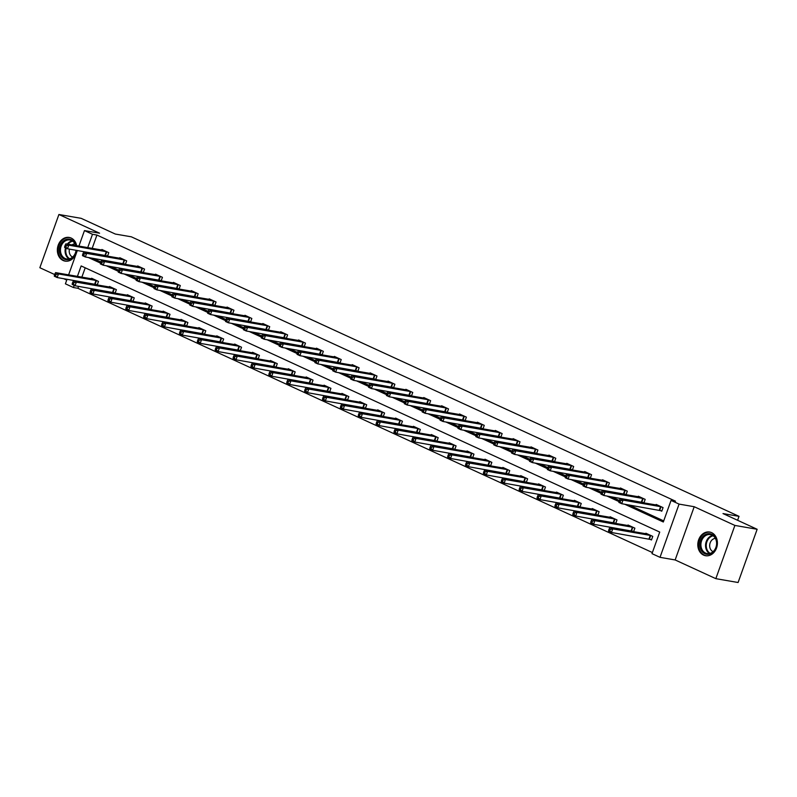 <?xml version="1.0" encoding="UTF-8"?>
<svg xmlns="http://www.w3.org/2000/svg" width="797" height="797" viewBox="0 0 797 797"><rect width="100%" height="100%" fill="white"/><g stroke="black" fill="none" stroke-linecap="round" stroke-linejoin="round"><path stroke-width="1.2" d="M76.681 245.715A12.015 9.723 -80.2 0 0 71.162 238.054A12.015 9.723 -80.2 0 0 69.19 237.446A12.015 9.723 -80.2 0 0 57.832 246.383A12.015 9.723 -80.2 0 0 63.122 260.499A12.015 9.723 -80.2 0 0 65.105 261.117A12.015 9.723 -80.2 0 0 76.821 250.378M703.582 555.101A12.015 9.723 -80.2 0 0 705.554 555.718A12.015 9.723 -80.2 0 0 716.921 546.782A12.015 9.723 -80.2 0 0 711.621 532.655A12.015 9.723 -80.2 0 0 709.649 532.037A12.015 9.723 -80.2 0 0 698.292 540.974A12.015 9.723 -80.2 0 0 703.582 555.101M78.564 286.362L77.877 288.285L73.424 287.518L65.404 283.822L67.048 279.239M737.604 520.282L739.018 516.336L131.336 236.809L115.316 234.049L81.164 218.338L58.908 214.493L39.85 267.722L54.674 274.547M63.591 278.641L66.739 280.096M739.018 516.336L722.999 513.567L757.15 529.278L738.092 582.507L715.836 578.662L734.894 525.432L694.207 506.723L679.074 504.102L660.016 557.332L651.996 553.646L659.727 532.067L81.155 265.939L77.409 276.39M694.207 506.723L675.149 559.952L715.836 578.662M675.149 559.952L660.016 557.332M77.877 288.285L652.384 552.55M757.15 529.278L734.894 525.432M85.209 267.802L81.862 277.157M649.615 539.121L651.468 539.977L652.753 536.381L645.879 533.213L645.69 533.761M633.615 531.679L634.88 528.152L628.006 524.994L627.807 525.532M631.732 530.902L633.306 531.619M615.742 523.45L616.998 519.933L610.123 516.765L609.924 517.313M613.859 522.673L615.423 523.4M597.86 515.231L599.115 511.704L592.241 508.546L592.051 509.084M595.977 514.454L597.551 515.171M579.977 507.002L581.242 503.485L574.358 500.317L574.169 500.865M578.094 506.225L579.668 506.952M562.104 498.783L563.359 495.256L556.485 492.098L556.286 492.636M560.221 498.005L561.785 498.723M544.221 490.553L545.477 487.037L538.603 483.869L538.413 484.417M542.339 489.776L543.903 490.504M526.339 482.334L527.604 478.808L520.72 475.65L520.531 476.188M524.456 481.557L526.03 482.275M508.456 474.105L509.721 470.589L502.847 467.421L502.648 467.969M506.573 473.328L508.147 474.056M490.583 465.876L491.839 462.36L484.965 459.202L484.765 459.739M488.7 465.109L490.265 465.827M472.701 457.657L473.966 454.141L467.082 450.972L466.893 451.52M470.818 456.88L472.392 457.608M454.818 449.428L456.083 445.912L449.209 442.753L449.01 443.291M452.935 448.661L454.509 449.378M436.945 441.209L438.201 437.692L431.326 434.524L431.127 435.072M435.062 440.432L436.626 441.149M419.063 432.98L420.318 429.463L413.444 426.305L413.254 426.843M417.18 432.203L418.754 432.93M401.18 424.761L402.445 421.244L395.561 418.076L395.372 418.624M399.297 423.984L400.871 424.701M383.307 416.532L384.562 413.015L377.688 409.857L377.489 410.395M381.424 415.755L382.988 416.482M365.425 408.313L366.68 404.796L359.806 401.628L359.616 402.166M363.542 407.536L365.116 408.253M347.542 400.084L348.807 396.567L341.923 393.399L341.734 393.947M345.659 399.307L347.233 400.034M329.659 391.865L330.924 388.338L324.05 385.18L323.851 385.718M327.776 391.088L329.35 391.805M311.786 383.636L313.042 380.119L306.168 376.951L305.978 377.499M309.903 382.859L311.468 383.586M293.904 375.417L295.169 371.89L288.285 368.732L288.096 369.27M292.021 374.64L293.595 375.357M276.021 367.188L277.286 363.671L270.412 360.503L270.213 361.051M274.138 366.411L275.712 367.138M258.148 358.969L259.404 355.442L252.529 352.284L252.33 352.822M256.265 358.192L257.829 358.909M240.266 350.74L241.531 347.223L234.647 344.055L234.457 344.603M238.383 349.963L239.957 350.69M222.383 342.521L223.648 338.994L216.774 335.836L216.575 336.374M220.5 341.744L222.074 342.461M204.51 334.292L205.765 330.775L198.891 327.607L198.692 328.155M202.627 333.515L204.191 334.242M186.628 326.073L187.883 322.546L181.009 319.388L180.819 319.926M184.745 325.296L186.319 326.013M168.745 317.844L170.01 314.327L163.126 311.159L162.937 311.707M166.862 317.067L168.436 317.794M150.872 309.625L152.127 306.098L145.253 302.94L145.054 303.478M148.989 308.847L150.553 309.565M132.989 301.396L134.245 297.879L127.371 294.711L127.181 295.259M131.106 300.618L132.681 301.346M115.107 293.166L116.372 289.65L109.488 286.492L109.299 287.03M113.224 292.399L114.798 293.117M97.224 284.947L98.489 281.431L91.615 278.263L91.416 278.811M95.341 284.17L96.915 284.898M624.699 504.222L663.323 521.995L671.054 500.416L675.507 501.183L96.935 235.055L92.163 248.385M92.761 258.268L100.82 261.974M110.634 266.487L118.703 270.203M128.516 274.716L136.586 278.422M146.399 282.935L154.459 286.651M164.272 291.164L172.341 294.87M182.154 299.383L190.224 303.099M200.037 307.612L208.107 311.318M217.91 315.831L225.979 319.547M235.792 324.06L243.862 327.766M253.675 332.279L261.745 335.995M271.558 340.508L279.617 344.214M289.431 348.727L297.5 352.443M307.313 356.956L315.383 360.662M325.196 365.185L333.256 368.891M343.069 373.404L351.138 377.12M360.951 381.633L369.021 385.34M378.834 389.853L386.894 393.569M396.707 398.082L404.776 401.788M414.589 406.301L422.659 410.017M432.472 414.53L440.542 418.236M450.355 422.749L458.414 426.465M468.228 430.978L476.297 434.684M486.11 439.197L494.18 442.913M503.993 447.426L512.053 451.132M521.866 455.645L529.935 459.361M539.748 463.874L547.818 467.58M557.631 472.093L565.691 475.809M575.504 480.322L583.573 484.028M593.386 488.541L601.456 492.257M611.269 496.77L619.339 500.476M629.142 504.989L663.722 520.899M659.916 510.349L661.769 511.206L663.064 507.609L656.18 504.441L655.991 504.989M643.916 502.907L645.181 499.38L638.307 496.222L638.108 496.76M642.033 502.13L643.607 502.847M626.043 494.678L627.299 491.161L620.425 487.993L620.225 488.541M624.161 493.901L625.725 494.628M608.161 486.449L609.416 482.932L602.542 479.774L602.353 480.312M606.278 485.682L607.852 486.399M590.278 478.23L591.543 474.713L584.669 471.545L584.47 472.093M588.395 477.453L589.969 478.18M572.405 470.001L573.661 466.484L566.787 463.326L566.587 463.864M570.522 469.234L572.087 469.951M554.523 461.782L555.778 458.265L548.904 455.097L548.715 455.645M552.64 461.005L554.214 461.732M536.64 453.553L537.905 450.036L531.021 446.878L530.832 447.416M534.757 452.776L536.331 453.503M518.767 445.334L520.023 441.817L513.148 438.649L512.949 439.197M516.884 444.557L518.448 445.274M500.885 437.105L502.14 433.588L495.266 430.43L495.076 430.968M499.002 436.328L500.566 437.055M483.002 428.886L484.267 425.369L477.383 422.201L477.194 422.749M481.119 428.109L482.693 428.826M465.119 420.657L466.384 417.14L459.51 413.982L459.311 414.52M463.236 419.88L464.81 420.607M447.247 412.438L448.502 408.911L441.628 405.753L441.428 406.291M445.364 411.66L446.928 412.378M429.364 404.209L430.629 400.692L423.745 397.524L423.556 398.072M427.481 403.431L429.055 404.159M411.481 395.989L412.746 392.463L405.872 389.305L405.673 389.843M409.598 395.212L411.172 395.93M393.608 387.76L394.864 384.244L387.99 381.076L387.79 381.624M391.725 386.983L393.29 387.711M375.726 379.541L376.981 376.015L370.107 372.857L369.918 373.394M373.843 378.764L375.417 379.482M357.843 371.312L359.108 367.796L352.234 364.627L352.035 365.175M355.96 370.535L357.534 371.263M339.97 363.093L341.226 359.567L334.351 356.408L334.152 356.946M338.087 362.316L339.652 363.033M322.088 354.864L323.343 351.347L316.469 348.179L316.279 348.727M320.205 354.087L321.779 354.814M304.205 346.645L305.47 343.118L298.586 339.96L298.397 340.498M302.322 345.868L303.896 346.585M286.322 338.416L287.587 334.899L280.713 331.731L280.514 332.279M284.449 337.639L286.013 338.366M268.45 330.197L269.705 326.67L262.831 323.512L262.641 324.05M266.567 329.42L268.131 330.137M250.567 321.968L251.832 318.451L244.948 315.283L244.759 315.831M248.684 321.191L250.258 321.918M232.684 313.749L233.949 310.222L227.075 307.064L226.876 307.602M230.801 312.972L232.375 313.689M214.811 305.52L216.067 302.003L209.193 298.835L208.993 299.383M212.929 304.743L214.493 305.47M196.929 297.291L198.194 293.774L191.31 290.616L191.121 291.154M195.046 296.524L196.62 297.241M179.046 289.072L180.311 285.555L173.437 282.387L173.238 282.935M177.163 288.295L178.737 289.022M161.173 280.843L162.429 277.326L155.554 274.168L155.355 274.706M159.29 280.066L160.855 280.793M143.291 272.624L144.546 269.107L137.672 265.939L137.482 266.487M141.408 271.847L142.982 272.564M125.408 264.395L126.673 260.878L119.789 257.72L119.6 258.258M123.525 263.618L125.099 264.345M107.535 256.176L108.79 252.659L101.916 249.491L101.717 250.039M105.652 255.399L107.216 256.116M78.913 246.094L84.462 230.592L99.595 233.212L58.908 214.493M84.462 230.592L92.492 234.288L87.72 247.618M96.935 235.055L92.492 234.288M671.054 500.416L679.074 504.102M68.612 274.865L77.349 250.467M74.201 285.366L73.424 287.518M88.308 257.501L100.452 263.08M106.19 265.72L118.325 271.309M124.063 273.949L136.207 279.528M141.946 282.168L154.09 287.757M159.828 290.397L171.963 295.976M177.701 298.616L189.845 304.205M195.584 306.845L207.728 312.424M213.466 315.064L225.601 320.653M231.339 323.293L243.483 328.872M249.222 331.512L261.366 337.101M267.105 339.741L279.239 345.32M284.987 347.96L297.122 353.549M302.86 356.189L315.004 361.768M320.743 364.408L332.887 369.997M338.625 372.637L350.76 378.216M356.498 380.856L368.642 386.445M374.381 389.085L386.525 394.664M392.263 397.305L404.398 402.893M410.136 405.534L422.28 411.122M428.019 413.763L440.163 419.342M445.902 421.982L458.036 427.571M463.774 430.211L475.919 435.79M481.657 438.43L493.801 444.019M499.54 446.659L511.674 452.238M517.422 454.878L529.557 460.467M535.295 463.107L547.439 468.686M553.178 471.326L565.322 476.915M571.06 479.555L583.195 485.134M588.933 487.774L601.077 493.363M606.816 496.003L618.96 501.582M661.201 506.753L623.025 500.118L620.166 498.802L658.043 505.298M661.889 510.887L621.74 503.714L618.87 502.399L618.96 501.512L620.106 502.04L620.624 500.606L619.478 500.078L618.96 501.512M620.624 500.606L623.025 500.118L621.74 503.714L620.106 502.04M620.166 498.802L619.478 500.078M647.732 534.07L609.864 527.574L612.724 528.889L611.438 532.486L651.587 539.659M609.805 530.812L611.438 532.486L608.569 531.171L608.659 530.284L609.805 530.812L610.323 529.377L609.177 528.849L608.659 530.284M610.323 529.377L612.724 528.889L650.9 535.524M609.177 528.849L609.864 527.574M699.876 545.776A10.391 8.418 99.8 0 1 707.457 533.811A10.391 8.418 99.8 0 1 716.752 542.229A10.391 8.418 99.8 0 1 709.171 554.194A10.391 8.418 99.8 0 1 699.876 545.776M716.573 542.438A9.624 7.791 -80.2 0 0 710.396 534.598A9.624 7.791 -80.2 0 0 700.942 545.716A9.624 7.791 -80.2 0 0 707.118 553.556A9.624 7.791 -80.2 0 0 716.573 542.438M715.397 538.393A6.854 5.549 -80.2 0 0 709.699 546.373A6.854 5.549 -80.2 0 0 713.096 551.663M710.814 532.336A11.935 9.664 -80.2 0 0 710.346 532.237A11.935 9.664 -80.2 0 0 698.63 546.035A11.935 9.664 -80.2 0 0 706.281 555.758A11.935 9.664 -80.2 0 0 706.75 555.828M76.233 250.278A10.391 8.418 99.8 0 1 64.378 259.115A10.391 8.418 99.8 0 1 60.124 245.845A10.391 8.418 99.8 0 1 71.331 239.688A10.391 8.418 99.8 0 1 75.944 245.586M75.665 245.536A9.624 7.791 -80.2 0 0 71.521 240.485A9.624 7.791 -80.2 0 0 69.937 239.997A9.624 7.791 -80.2 0 0 60.841 247.16A9.624 7.791 -80.2 0 0 65.085 258.467A9.624 7.791 -80.2 0 0 66.659 258.965A9.624 7.791 -80.2 0 0 76.064 250.248M69.449 249.102A6.854 5.549 -80.2 0 0 72.507 257.003A6.854 5.549 -80.2 0 0 72.647 257.062M70.355 237.735A11.935 9.664 -80.2 0 0 69.887 237.645A11.935 9.664 -80.2 0 0 58.599 246.522A11.935 9.664 -80.2 0 0 63.86 260.549A11.935 9.664 -80.2 0 0 65.822 261.167A11.935 9.664 -80.2 0 0 66.3 261.227M74.938 243.792A6.854 5.549 -80.2 0 0 72.059 244.908M643.328 498.533L605.152 491.898L602.283 490.573L640.16 497.069M644.006 502.658L603.857 495.495L600.998 494.17L601.087 493.293L602.233 493.811L602.741 492.377L601.596 491.849L601.087 493.293M602.741 492.377L605.152 491.898L603.857 495.495L602.233 493.811M602.283 490.573L601.596 491.849M625.446 490.304L587.269 483.669L584.4 482.354L622.278 488.85M626.123 494.439L585.984 487.266L583.115 485.951L583.205 485.064L584.35 485.592L584.868 484.158L583.723 483.63L583.205 485.064M584.868 484.158L587.269 483.669L585.984 487.266L584.35 485.592M584.4 482.354L583.723 483.63M629.859 525.851L591.982 519.345L594.851 520.67L593.556 524.267L633.705 531.43M591.932 522.593L593.556 524.267L590.697 522.942L590.786 522.065L591.932 522.593L592.44 521.148L591.294 520.62L590.786 522.065M592.44 521.148L594.851 520.67L633.027 527.305M591.294 520.62L591.982 519.345M611.976 517.622L574.099 511.126L576.968 512.441L575.683 516.038L615.822 523.211M574.049 514.364L575.683 516.038L572.814 514.723L572.904 513.836L574.049 514.364L574.567 512.929L573.422 512.401L572.904 513.836M574.567 512.929L576.968 512.441L615.145 519.076M573.422 512.401L574.099 511.126M607.563 482.085L569.387 475.44L566.528 474.125L604.395 480.621M608.25 486.21L568.102 479.037L565.232 477.722L565.322 476.845L566.468 477.363L566.986 475.929L565.84 475.401L565.322 476.845M566.986 475.929L569.387 475.44L568.102 479.037L566.468 477.363M566.528 474.125L565.84 475.401M589.69 473.856L551.514 467.221L548.645 465.906L586.522 472.402M590.368 477.991L550.219 470.818L547.36 469.503L547.449 468.616L548.595 469.144L549.103 467.7L547.957 467.181L547.449 468.616M549.103 467.7L551.514 467.221L550.219 470.818L548.595 469.144M548.645 465.906L547.957 467.181M571.808 465.637L533.631 458.992L530.762 457.677L568.64 464.173M572.485 469.762L532.346 462.589L529.477 461.274L529.567 460.387L530.712 460.915L531.23 459.48L530.085 458.952L529.567 460.387M531.23 459.48L533.631 458.992L532.346 462.589L530.712 460.915M530.762 457.677L530.085 458.952M594.094 509.393L556.226 502.897L559.086 504.222L557.8 507.819L597.949 514.982M556.167 506.145L557.8 507.819L554.931 506.493L555.021 505.617L556.167 506.145L556.685 504.7L555.539 504.172L555.021 505.617M556.685 504.7L559.086 504.222L597.262 510.857M555.539 504.172L556.226 502.897M576.221 501.174L538.344 494.678L541.203 495.993L539.918 499.589L580.067 506.762M538.294 497.916L539.918 499.589L537.058 498.274L537.138 497.388L538.294 497.916L538.802 496.481L537.656 495.953L537.138 497.388M538.802 496.481L541.203 495.993L579.379 502.628M537.656 495.953L538.344 494.678M558.338 492.945L520.461 486.449L523.33 487.774L522.045 491.37L562.184 498.533M520.411 489.697L522.045 491.37L519.176 490.045L519.265 489.169L520.411 489.697L520.929 488.252L519.783 487.724L519.265 489.169M520.929 488.252L523.33 487.774L561.506 494.409M519.783 487.724L520.461 486.449M540.456 484.725L502.578 478.23L505.447 479.545L504.162 483.141L544.311 490.314M502.528 481.468L504.162 483.141L501.293 481.826L501.383 480.94L502.528 481.468L503.046 480.033L501.901 479.505L501.383 480.94M503.046 480.033L505.447 479.545L543.624 486.18M501.901 479.505L502.578 478.23M522.583 476.496L484.706 470.001L487.565 471.316L486.28 474.922L526.428 482.085M484.646 473.239L486.28 474.922L483.42 473.597L483.5 472.721L484.646 473.239L485.164 471.804L484.018 471.276L483.5 472.721M485.164 471.804L487.565 471.316L525.741 477.961M484.018 471.276L484.706 470.001M504.7 468.277L466.823 461.782L469.692 463.097L468.397 466.693L508.546 473.866M466.773 465.02L468.397 466.693L465.538 465.378L465.627 464.492L466.773 465.02L467.281 463.585L466.135 463.057L465.627 464.492M467.281 463.585L469.692 463.097L507.868 469.732M466.135 463.057L466.823 461.782M486.818 460.048L448.94 453.553L451.809 454.868L450.524 458.464L490.663 465.637M448.89 456.791L450.524 458.464L447.655 457.149L447.745 456.263L448.89 456.791L449.408 455.356L448.263 454.828L447.745 456.263M449.408 455.356L451.809 454.868L489.986 461.513M448.263 454.828L448.94 453.553M468.935 451.829L431.067 445.334L433.927 446.649L432.641 450.245L472.79 457.418M431.008 448.572L432.641 450.245L429.772 448.93L429.862 448.044L431.008 448.572L431.526 447.127L430.38 446.609L429.862 448.044M431.526 447.127L433.927 446.649L472.103 453.284M430.38 446.609L431.067 445.334M451.062 443.6L413.185 437.105L416.054 438.42L414.759 442.016L454.908 449.189M413.135 440.342L414.759 442.016L411.9 440.701L411.989 439.814L413.135 440.342L413.643 438.908L412.497 438.38L411.989 439.814M413.643 438.908L416.054 438.42L454.23 445.055M412.497 438.38L413.185 437.105M433.179 435.381L395.302 428.886L398.171 430.201L396.886 433.797L437.025 440.97M395.252 432.123L396.886 433.797L394.017 432.482L394.107 431.595L395.252 432.123L395.77 430.679L394.625 430.161L394.107 431.595M395.77 430.679L398.171 430.201L436.348 436.836M394.625 430.161L395.302 428.886M415.297 427.152L377.429 420.657L380.289 421.972L379.003 425.568L419.152 432.741M377.37 423.894L379.003 425.568L376.134 424.253L376.224 423.366L377.37 423.894L377.888 422.46L376.742 421.932L376.224 423.366M377.888 422.46L380.289 421.972L418.465 428.607M376.742 421.932L377.429 420.657M397.424 418.933L359.547 412.438L362.416 413.753L361.121 417.349L401.27 424.512M359.497 415.675L361.121 417.349L358.261 416.034L358.351 415.147L359.497 415.675L360.005 414.231L358.859 413.703L358.351 415.147M360.005 414.231L362.416 413.753L400.592 420.388M358.859 413.703L359.547 412.438M379.541 410.704L341.664 404.209L344.533 405.524L343.248 409.12L383.387 416.293M341.614 407.446L343.248 409.12L340.379 407.805L340.468 406.918L341.614 407.446L342.132 406.012L340.986 405.484L340.468 406.918M342.132 406.012L344.533 405.524L382.709 412.159M340.986 405.484L341.664 404.209M361.659 402.485L323.791 395.979L326.65 397.305L325.365 400.901L365.514 408.064M323.731 399.227L325.365 400.901L322.496 399.586L322.586 398.699L323.731 399.227L324.249 397.783L323.104 397.255L322.586 398.699M324.249 397.783L326.65 397.305L364.827 403.94M323.104 397.255L323.791 395.979M343.786 394.256L305.909 387.76L308.768 389.075L307.483 392.672L347.631 399.845M305.859 390.998L307.483 392.672L304.623 391.357L304.703 390.47L305.859 390.998L306.367 389.564L305.221 389.036L304.703 390.47M306.367 389.564L308.768 389.075L346.944 395.71M305.221 389.036L305.909 387.76M325.903 386.037L288.026 379.531L290.895 380.856L289.6 384.453L329.749 391.616M287.976 382.779L289.6 384.453L286.741 383.128L286.83 382.251L287.976 382.779L288.494 381.335L287.338 380.807L286.83 382.251M288.494 381.335L290.895 380.856L329.071 387.491M287.338 380.807L288.026 379.531M308.021 377.808L270.143 371.312L273.012 372.627L271.727 376.224L311.876 383.397M270.093 374.55L271.727 376.224L268.858 374.909L268.948 374.022L270.093 374.55L270.611 373.116L269.466 372.588L268.948 374.022M270.611 373.116L273.012 372.627L311.189 379.262M269.466 372.588L270.143 371.312M290.148 369.589L252.27 363.083L255.13 364.408L253.845 368.005L293.993 375.168M252.211 366.331L253.845 368.005L250.975 366.68L251.065 365.803L252.211 366.331L252.729 364.887L251.583 364.359L251.065 365.803M252.729 364.887L255.13 364.408L293.306 371.043M251.583 364.359L252.27 363.083M272.265 361.36L234.388 354.864L237.257 356.179L235.962 359.776L276.111 366.949M234.338 358.102L235.962 359.776L233.103 358.461L233.192 357.574L234.338 358.102L234.846 356.667L233.7 356.139L233.192 357.574M234.846 356.667L237.257 356.179L275.433 362.814M233.7 356.139L234.388 354.864M553.925 457.408L515.749 450.773L512.889 449.458L550.757 455.954M554.612 461.543L514.463 454.37L511.594 453.055L511.684 452.168L512.83 452.696L513.348 451.251L512.202 450.733L511.684 452.168M513.348 451.251L515.749 450.773L514.463 454.37L512.83 452.696M512.889 449.458L512.202 450.733M536.042 449.179L497.866 442.544L495.007 441.229L532.884 447.725M536.73 453.314L496.581 446.141L493.722 444.826L493.811 443.939L494.957 444.467L495.465 443.032L494.319 442.504L493.811 443.939M495.465 443.032L497.866 442.544L496.581 446.141L494.957 444.467M495.007 441.229L494.319 442.504M518.17 440.96L479.993 434.325L477.124 433.01L515.001 439.506M518.847 445.085L478.708 437.922L475.839 436.607L475.929 435.72L477.074 436.248L477.592 434.803L476.447 434.275L475.929 435.72M477.592 434.803L479.993 434.325L478.708 437.922L477.074 436.248M477.124 433.01L476.447 434.275M500.287 432.731L462.111 426.096L459.241 424.781L497.119 431.277M500.974 436.866L460.825 429.693L457.956 428.378L458.046 427.491L459.192 428.019L459.71 426.584L458.564 426.056L458.046 427.491M459.71 426.584L462.111 426.096L460.825 429.693L459.192 428.019M459.241 424.781L458.564 426.056M482.404 424.512L444.228 417.877L441.369 416.562L479.246 423.058M483.092 428.637L442.943 421.474L440.083 420.158L440.163 419.272L441.309 419.8L441.827 418.355L440.681 417.827L440.163 419.272M441.827 418.355L444.228 417.877L442.943 421.474L441.309 419.8M441.369 416.562L440.681 417.827M464.531 416.283L426.355 409.648L423.486 408.333L461.363 414.829M465.209 420.417L425.06 413.245L422.201 411.929L422.29 411.043L423.436 411.571L423.944 410.136L422.799 409.608L422.29 411.043M423.944 410.136L426.355 409.648L425.06 413.245L423.436 411.571M423.486 408.333L422.799 409.608M446.649 408.064L408.472 401.429L405.603 400.104L443.481 406.609M447.326 412.188L407.187 405.025L404.318 403.7L404.408 402.824L405.553 403.352L406.072 401.907L404.926 401.379L404.408 402.824M406.072 401.907L408.472 401.429L407.187 405.025L405.553 403.352M405.603 400.104L404.926 401.379M428.766 399.835L390.59 393.2L387.731 391.885L425.598 398.38M429.453 403.969L389.305 396.796L386.435 395.481L386.525 394.595L387.671 395.123L388.189 393.688L387.043 393.16L386.525 394.595M388.189 393.688L390.59 393.2L389.305 396.796L387.671 395.123M387.731 391.885L387.043 393.16M410.893 391.616L372.717 384.981L369.848 383.656L407.725 390.161M411.571 395.74L371.422 388.577L368.563 387.252L368.652 386.376L369.798 386.904L370.306 385.459L369.16 384.931L368.652 386.376M370.306 385.459L372.717 384.981L371.422 388.577L369.798 386.904M369.848 383.656L369.16 384.931M393.011 383.387L354.834 376.752L351.965 375.437L389.843 381.932M393.688 387.521L353.549 380.348L350.68 379.033L350.77 378.147L351.915 378.675L352.433 377.24L351.288 376.712L350.77 378.147M352.433 377.24L354.834 376.752L353.549 380.348L351.915 378.675M351.965 375.437L351.288 376.712M375.128 375.168L336.952 368.533L334.092 367.208L371.96 373.713M375.815 379.292L335.667 372.129L332.797 370.804L332.887 369.928L334.033 370.456L334.551 369.011L333.405 368.483L332.887 369.928M334.551 369.011L336.952 368.533L335.667 372.129L334.033 370.456M334.092 367.208L333.405 368.483M357.255 366.939L319.079 360.304L316.21 358.989L354.087 365.484M357.933 371.073L317.784 363.9L314.925 362.585L315.014 361.699L316.16 362.227L316.668 360.792L315.522 360.264L315.014 361.699M316.668 360.792L319.079 360.304L317.784 363.9L316.16 362.227M316.21 358.989L315.522 360.264M339.373 358.72L301.196 352.085L298.327 350.76L336.204 357.265M340.05 362.844L299.911 355.681L297.042 354.356L297.132 353.479L298.277 354.007L298.795 352.563L297.65 352.035L297.132 353.479M298.795 352.563L301.196 352.085L299.911 355.681L298.277 354.007M298.327 350.76L297.65 352.035M321.49 350.491L283.314 343.856L280.454 342.541L318.322 349.036M322.177 354.625L282.028 347.452L279.159 346.137L279.249 345.25L280.395 345.778L280.913 344.344L279.767 343.816L279.249 345.25M280.913 344.344L283.314 343.856L282.028 347.452L280.395 345.778M280.454 342.541L279.767 343.816M303.607 342.272L265.431 335.637L262.572 334.312L300.449 340.807M304.295 346.396L264.146 339.233L261.286 337.908L261.366 337.031L262.522 337.559L263.03 336.115L261.884 335.587L261.366 337.031M263.03 336.115L265.431 335.637L264.146 339.233L262.522 337.559M262.572 334.312L261.884 335.587M285.734 334.043L247.558 327.408L244.689 326.093L282.566 332.588M286.412 338.177L246.263 331.004L243.404 329.689L243.493 328.802L244.639 329.33L245.157 327.896L244.002 327.368L243.493 328.802M245.157 327.896L247.558 327.408L246.263 331.004L244.639 329.33M244.689 326.093L244.002 327.368M267.852 325.824L229.675 319.189L226.806 317.864L264.684 324.359M268.539 329.948L228.39 322.785L225.521 321.46L225.611 320.583L226.756 321.101L227.275 319.667L226.129 319.139L225.611 320.583M227.275 319.667L229.675 319.189L228.39 322.785L226.756 321.101M226.806 317.864L226.129 319.139M249.969 317.595L211.793 310.96L208.934 309.644L246.811 316.14M250.656 321.729L210.508 314.556L207.638 313.241L207.728 312.354L208.874 312.882L209.392 311.448L208.246 310.92L207.728 312.354M209.392 311.448L211.793 310.96L210.508 314.556L208.874 312.882M208.934 309.644L208.246 310.92M232.096 309.375L193.92 302.73L191.051 301.415L228.928 307.911M232.774 313.5L192.625 306.327L189.766 305.012L189.855 304.135L191.001 304.653L191.509 303.219L190.363 302.691L189.855 304.135M191.509 303.219L193.92 302.73L192.625 306.327L191.001 304.653M191.051 301.415L190.363 302.691M214.214 301.146L176.037 294.511L173.168 293.196L211.046 299.692M214.891 305.281L174.752 298.108L171.883 296.793L171.973 295.906L173.118 296.434L173.636 295L172.491 294.472L171.973 295.906M173.636 295L176.037 294.511L174.752 298.108L173.118 296.434M173.168 293.196L172.491 294.472M196.331 292.927L158.155 286.282L155.295 284.967L193.163 291.463M197.018 297.052L156.87 289.879L154 288.564L154.09 287.677L155.236 288.205L155.754 286.771L154.608 286.243L154.09 287.677M155.754 286.771L158.155 286.282L156.87 289.879L155.236 288.205M155.295 284.967L154.608 286.243M178.458 284.698L140.282 278.063L137.413 276.748L175.29 283.244M179.136 288.833L138.987 281.66L136.128 280.345L136.217 279.458L137.363 279.986L137.871 278.542L136.725 278.023L136.217 279.458M137.871 278.542L140.282 278.063L138.987 281.66L137.363 279.986M137.413 276.748L136.725 278.023M160.576 276.469L122.399 269.834L119.53 268.519L157.407 275.015M161.253 280.604L121.114 273.431L118.245 272.116L118.335 271.229L119.48 271.757L119.998 270.322L118.853 269.794L118.335 271.229M119.998 270.322L122.399 269.834L121.114 273.431L119.48 271.757M119.53 268.519L118.853 269.794M142.693 268.25L104.517 261.615L101.657 260.3L139.525 266.796M143.38 272.375L103.231 265.212L100.362 263.897L100.452 263.01L101.598 263.538L102.116 262.093L100.97 261.565L100.452 263.01M102.116 262.093L104.517 261.615L103.231 265.212L101.598 263.538M101.657 260.3L100.97 261.565M124.82 260.021L86.644 253.386L83.775 252.071L121.652 258.567M125.498 264.156L85.349 256.983L82.489 255.668L82.579 254.781L83.725 255.309L84.233 253.874L83.087 253.346L82.579 254.781M84.233 253.874L86.644 253.386L85.349 256.983L83.725 255.309M83.775 252.071L83.087 253.346M254.382 353.141L216.505 346.635L219.374 347.96L218.089 351.557L258.228 358.72M216.455 349.883L218.089 351.557L215.22 350.232L215.31 349.355L216.455 349.883L216.973 348.438L215.828 347.91L215.31 349.355M216.973 348.438L219.374 347.96L257.551 354.595M215.828 347.91L216.505 346.635M236.5 344.912L198.632 338.416L201.492 339.731L200.206 343.328L240.355 350.501M198.573 341.654L200.206 343.328L197.337 342.013L197.427 341.126L198.573 341.654L199.091 340.219L197.945 339.691L197.427 341.126M199.091 340.219L201.492 339.731L239.668 346.366M197.945 339.691L198.632 338.416M218.627 336.683L180.75 330.187L183.619 331.512L182.324 335.109L222.473 342.272M180.7 333.435L182.324 335.109L179.464 333.784L179.554 332.907L180.7 333.435L181.208 331.99L180.062 331.462L179.554 332.907M181.208 331.99L183.619 331.512L221.795 338.147M180.062 331.462L180.75 330.187M200.744 328.464L162.867 321.968L165.736 323.283L164.451 326.88L204.59 334.053M162.817 325.206L164.451 326.88L161.582 325.565L161.671 324.678L162.817 325.206L163.335 323.771L162.19 323.243L161.671 324.678M163.335 323.771L165.736 323.283L203.912 329.918M162.19 323.243L162.867 321.968M182.862 320.235L144.994 313.739L147.853 315.064L146.568 318.661L186.717 325.824M144.934 316.987L146.568 318.661L143.699 317.336L143.789 316.459L144.934 316.987L145.452 315.542L144.307 315.014L143.789 316.459M145.452 315.542L147.853 315.064L186.03 321.699M144.307 315.014L144.994 313.739M164.989 312.016L127.112 305.52L129.971 306.835L128.686 310.432L168.834 317.604M127.062 308.758L128.686 310.432L125.826 309.116L125.916 308.23L127.062 308.758L127.57 307.323L126.424 306.795L125.916 308.23M127.57 307.323L129.971 306.835L168.157 313.47M126.424 306.795L127.112 305.52M147.106 303.787L109.229 297.291L112.098 298.616L110.813 302.212L150.952 309.375M109.179 300.529L110.813 302.212L107.944 300.887L108.033 300.011L109.179 300.529L109.697 299.094L108.551 298.566L108.033 300.011M109.697 299.094L112.098 298.616L150.274 305.251M108.551 298.566L109.229 297.291M129.224 295.567L91.346 289.072L94.215 290.387L92.93 293.983L133.079 301.156M91.296 292.31L92.93 293.983L90.061 292.668L90.151 291.782L91.296 292.31L91.814 290.875L90.669 290.347L90.151 291.782M91.814 290.875L94.215 290.387L132.392 297.022M90.669 290.347L91.346 289.072M111.351 287.338L73.473 280.843L76.333 282.158L75.048 285.754L115.196 292.927M73.414 284.081L75.048 285.754L72.188 284.439L72.268 283.563L73.414 284.081L73.932 282.646L72.786 282.118L72.268 283.563M73.932 282.646L76.333 282.158L114.509 288.803M72.786 282.118L73.473 280.843M106.937 251.802L68.761 245.167L65.892 243.852L103.769 250.348M107.615 255.927L67.476 248.764L64.607 247.449L64.696 246.562L65.842 247.09L66.36 245.645L65.215 245.117L64.696 246.562M66.36 245.645L68.761 245.167L67.476 248.764L65.842 247.09M65.892 243.852L65.215 245.117M93.468 279.119L55.591 272.624L58.46 273.939L57.165 277.535L97.314 284.708M55.541 275.862L57.165 277.535L54.306 276.22L54.395 275.334L55.541 275.862L56.059 274.417L54.903 273.899L54.395 275.334M56.059 274.417L58.46 273.939L96.636 280.574M54.903 273.899L55.591 272.624M661.002 506.703L659.717 510.299M660.593 506.603L659.308 510.2M648.997 538.971L650.292 535.375M649.416 539.071L650.701 535.474M709.519 553.516A9.624 7.791 99.8 0 1 705.584 546.523A9.624 7.791 99.8 0 1 712.638 535.435M713.185 535.803A9.305 7.542 -80.2 0 0 706.281 546.543A9.305 7.542 -80.2 0 0 710.157 553.357M69.06 258.925A9.624 7.791 99.8 0 1 65.503 247.857M67.317 244.091A9.624 7.791 99.8 0 1 72.178 240.843M72.726 241.212A9.305 7.542 -80.2 0 0 68.064 244.221M66.151 248.156A9.305 7.542 -80.2 0 0 69.698 258.756M643.129 498.474L641.834 502.07M642.711 498.384L641.426 501.98M625.246 490.255L623.961 493.851M624.828 490.155L623.543 493.751M631.124 530.752L632.41 527.156M631.533 530.842L632.828 527.245M613.242 522.523L614.527 518.927M613.66 522.623L614.945 519.026M607.364 482.026L606.079 485.622M606.955 481.936L605.66 485.532M589.491 473.807L588.196 477.403M589.073 473.707L587.788 477.303M571.608 465.578L570.323 469.174M571.19 465.488L569.905 469.084M595.359 514.304L596.654 510.708M595.777 514.394L597.063 510.797M577.486 506.075L578.771 502.479M577.895 506.175L579.19 502.578M559.604 497.856L560.889 494.26M560.022 497.946L561.307 494.349M541.721 489.627L543.016 486.031M542.139 489.727L543.424 486.13M523.848 481.408L525.133 477.811M524.257 481.498L525.542 477.901M505.965 473.179L507.251 469.582M506.384 473.279L507.669 469.682M488.083 464.96L489.368 461.363M488.501 465.05L489.786 461.453M470.2 456.731L471.495 453.134M470.619 456.83L471.904 453.234M452.327 448.512L453.613 444.915M452.736 448.601L454.031 445.005M434.445 440.283L435.73 436.686M434.863 440.382L436.148 436.786M416.562 432.054L417.857 428.457M416.98 432.153L418.266 428.557M398.689 423.835L399.974 420.238M399.098 423.934L400.393 420.338M380.807 415.606L382.092 412.009M381.225 415.705L382.51 412.109M362.924 407.387L364.219 403.79M363.342 407.486L364.627 403.88M345.051 399.158L346.336 395.561M345.46 399.257L346.755 395.661M327.168 390.938L328.454 387.342M327.587 391.028L328.872 387.432M309.286 382.709L310.571 379.113M309.704 382.809L310.989 379.213M291.413 374.49L292.698 370.894M291.822 374.58L293.107 370.984M273.53 366.261L274.816 362.665M273.949 366.361L275.234 362.765M553.726 457.358L552.441 460.955M553.317 457.259L552.022 460.855M535.853 449.129L534.558 452.726M535.435 449.03L534.149 452.636M517.97 440.91L516.685 444.507M517.552 440.811L516.267 444.407M500.088 432.681L498.802 436.278M499.679 432.582L498.384 436.178M482.215 424.462L480.92 428.059M481.796 424.363L480.511 427.959M464.332 416.233L463.047 419.83M463.914 416.134L462.629 419.73M446.45 408.004L445.164 411.601M446.031 407.915L444.746 411.511M428.567 399.785L427.282 403.382M428.158 399.686L426.863 403.282M410.694 391.556L409.399 395.153M410.276 391.466L408.991 395.063M392.811 383.337L391.526 386.934M392.393 383.237L391.108 386.834M374.929 375.108L373.644 378.705M374.52 375.018L373.225 378.615M357.056 366.889L355.761 370.485M356.638 366.789L355.352 370.386M339.173 358.66L337.888 362.256M338.755 358.57L337.47 362.167M321.291 350.441L320.005 354.037M320.882 350.341L319.587 353.938M303.418 342.212L302.123 345.808M302.999 342.122L301.714 345.719M285.535 333.993L284.25 337.589M285.117 333.893L283.832 337.49M267.653 325.764L266.367 329.36M267.244 325.674L265.949 329.271M249.77 317.545L248.485 321.141M249.361 317.445L248.076 321.042M231.897 309.316L230.612 312.912M231.479 309.226L230.194 312.822M214.014 301.097L212.729 304.693M213.596 300.997L212.311 304.593M196.132 292.868L194.847 296.464M195.723 292.778L194.428 296.374M178.259 284.649L176.964 288.245M177.841 284.549L176.555 288.145M160.376 276.42L159.091 280.016M159.958 276.32L158.673 279.926M142.494 268.2L141.208 271.797M142.085 268.101L140.79 271.697M124.621 259.971L123.326 263.568M124.202 259.872L122.917 263.468M255.648 358.042L256.933 354.446M256.066 358.132L257.351 354.535M237.765 349.813L239.06 346.217M238.183 349.913L239.469 346.316M219.892 341.594L221.177 337.998M220.301 341.684L221.596 338.087M202.01 333.365L203.295 329.769M202.428 333.465L203.713 329.868M184.127 325.146L185.422 321.55M184.545 325.236L185.831 321.639M166.254 316.917L167.539 313.321M166.663 317.017L167.958 313.42M148.372 308.698L149.657 305.102M148.79 308.788L150.075 305.191M130.489 300.469L131.784 296.873M130.907 300.569L132.192 296.972M112.616 292.25L113.901 288.653M113.025 292.34L114.32 288.743M106.738 251.752L105.453 255.349M106.32 251.653L105.035 255.249M94.733 284.021L96.019 280.424M95.152 284.121L96.437 280.524"/></g></svg>

